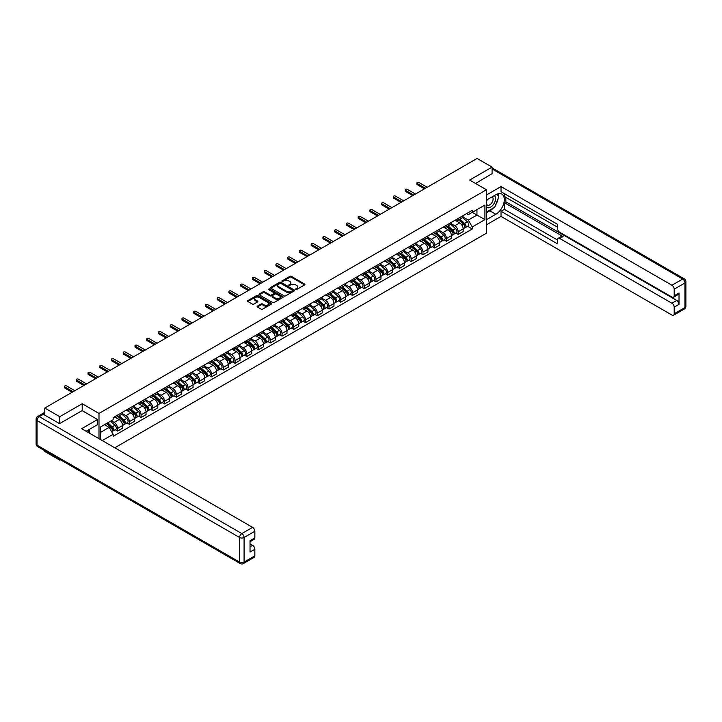 <?xml version="1.0" encoding="UTF-8"?>
<svg xmlns="http://www.w3.org/2000/svg" width="722" height="722" viewBox="0 0 722 722"><rect width="100%" height="100%" fill="white"/><g stroke="black" fill="none" stroke-linecap="round" stroke-linejoin="round"><path stroke-width="1.08" d="M295.749 289.432L296.778 289.432L304.63 284.892A1.047 0.605 0 0 0 304.63 284.044L291.327 276.364A1.047 0.605 0 0 0 289.856 276.364L282.004 280.894L282.004 281.49L284.053 280.903A3.348 1.931 0 0 1 288.782 280.903L289.892 281.544A3.348 1.931 0 0 1 290.867 282.916A3.348 1.931 0 0 1 289.892 284.278L288.872 285.461L290.921 284.874A3.348 1.931 0 0 1 295.65 284.874L296.76 285.515A3.348 1.931 0 0 1 297.744 286.878A3.348 1.931 0 0 1 296.76 288.249L295.749 289.432L295.749 288.836M257.411 306.146A1.047 0.605 0 0 0 257.411 306.994L261.138 309.151A1.047 0.605 0 0 0 262.618 309.151L271.337 304.115A1.047 0.605 0 0 0 271.337 303.267L258.043 295.587A1.047 0.605 0 0 0 256.563 295.587L247.845 300.623A1.047 0.605 0 0 0 247.845 301.471L252.348 304.079A1.047 0.605 0 0 0 253.828 304.079L257.555 301.922A1.047 0.605 0 0 0 257.555 301.065L255.326 299.774A2.798 1.615 0 0 1 254.505 298.637A2.798 1.615 0 0 1 256.229 297.148A2.798 1.615 0 0 1 259.279 297.491L268.033 302.545A2.798 1.615 0 0 1 268.855 303.691A2.798 1.615 0 0 1 267.131 305.18A2.798 1.615 0 0 1 264.081 304.828L262.618 303.989A1.047 0.605 0 0 0 261.138 303.989L257.411 306.146L257.411 306.994M98.995 413.426L82.209 403.733L59.773 416.693L44.791 408.038L477.098 158.452L492.079 167.098L469.643 180.058L486.429 189.751L98.995 413.426L98.995 438.687M284.125 295.885A1.047 0.605 0 0 0 285.605 295.885L294.323 290.849A1.047 0.605 0 0 0 294.323 289.991L281.02 282.311A1.047 0.605 0 0 0 279.54 282.311L270.822 287.347A1.047 0.605 0 0 0 270.822 288.204L284.125 295.885M268.566 289.585L269.306 289.693L269.306 288.818L282.834 296.634A1.047 0.605 0 0 1 282.834 297.482L274.116 302.518A1.047 0.605 0 0 1 272.636 302.518L259.333 294.838L263.061 292.699L263.061 291.832L259.333 293.98A1.047 0.605 0 0 0 259.333 294.838L259.333 293.98M263.061 292.699A1.047 0.605 0 0 1 264.541 292.699L264.541 291.832A1.047 0.605 0 0 0 263.061 291.832M264.541 291.832L269.938 294.946A1.047 0.605 0 0 0 271.418 294.946L273.891 293.511A1.047 0.605 0 0 0 273.891 292.663L268.277 289.423L269.306 288.818M59.773 459.363L59.773 460.158L44.791 451.503L44.791 450.718M114.771 447.793L486.429 233.215L486.429 189.751M59.773 460.158L60.458 459.761M59.773 416.693L59.773 423.516M44.791 408.038L44.791 415.123M41.686 414.184A2.13 1.227 -120 0 0 41.389 414.284A2.13 1.227 -120 0 0 41.163 414.482M492.079 173.921L492.079 167.098M458.199 218.432A4.901 2.825 60 0 1 457.179 220.634L462.152 217.764A4.901 2.825 -120 0 0 463.163 215.571M451.142 223.712L454.734 225.778A4.901 2.825 60 0 1 458.199 231.78L463.163 228.91A4.901 2.825 -120 0 0 459.706 222.908L456.142 220.86M463.163 228.91L463.163 231.563L458.199 234.433L455.817 233.053M457.179 220.634A4.901 2.825 60 0 1 454.77 220.418M458.199 231.78L458.199 234.433M446.449 225.219A4.901 2.825 60 0 1 445.438 227.412L450.411 224.542A4.901 2.825 -120 0 0 451.421 222.349M444.066 239.839L446.449 241.211L451.421 238.341L451.421 235.688A4.901 2.825 -120 0 0 447.956 229.695L444.4 227.638M445.438 227.412A4.901 2.825 60 0 1 443.028 227.195M439.4 230.489L442.992 232.565A4.901 2.825 60 0 1 446.449 238.558L446.449 241.211M434.707 231.997A4.901 2.825 60 0 1 433.696 234.199L438.66 231.329A4.901 2.825 -120 0 0 439.68 229.127M432.325 246.617L434.707 247.989L439.68 245.128L439.68 242.475A4.901 2.825 -120 0 0 436.214 236.473L432.658 234.424M433.696 234.199A4.901 2.825 60 0 1 431.278 233.973M427.659 237.267L431.242 239.343A4.901 2.825 60 0 1 434.707 245.345L434.707 247.989M422.966 238.774A4.901 2.825 60 0 1 421.946 240.977L426.919 238.107A4.901 2.825 -120 0 0 427.929 235.913M420.583 253.395L422.966 254.776L427.929 251.906L427.929 249.252A4.901 2.825 -120 0 0 424.464 243.26L420.908 241.202M421.946 240.977A4.901 2.825 60 0 1 419.536 240.76M415.908 244.054L419.5 246.121A4.901 2.825 60 0 1 422.966 252.122L422.966 254.776M411.215 245.561A4.901 2.825 60 0 1 410.204 247.754L415.168 244.884A4.901 2.825 -120 0 0 416.188 242.691M408.832 260.182L411.215 261.554L416.188 258.684L416.188 256.039A4.901 2.825 -120 0 0 412.722 250.038L409.166 247.98M410.204 247.754A4.901 2.825 60 0 1 407.795 247.538M404.167 250.832L407.75 252.908A4.901 2.825 60 0 1 411.215 258.9L411.215 261.554M399.474 252.339A4.901 2.825 60 0 1 398.454 254.541L403.427 251.671A4.901 2.825 -120 0 0 404.437 249.469M397.091 266.959L399.474 268.34L404.437 265.47L404.437 262.817A4.901 2.825 -120 0 0 400.981 256.815L397.425 254.767M398.454 254.541A4.901 2.825 60 0 1 396.044 254.315M392.416 257.61L396.008 259.685A4.901 2.825 60 0 1 399.474 265.687L399.474 268.34M387.723 259.117A4.901 2.825 60 0 1 386.712 261.319L391.685 258.449A4.901 2.825 -120 0 0 392.696 256.256M385.34 273.737L387.723 275.118L392.696 272.248L392.696 269.595A4.901 2.825 -120 0 0 389.23 263.602L385.674 261.545M386.712 261.319A4.901 2.825 60 0 1 384.303 261.102M380.675 264.396L384.266 266.463A4.901 2.825 60 0 1 387.723 272.465L387.723 275.118M375.981 265.904A4.901 2.825 60 0 1 374.971 268.097L379.934 265.236A4.901 2.825 -120 0 0 380.954 263.034M373.599 280.524L375.981 281.896L380.954 279.026L380.954 276.382A4.901 2.825 -120 0 0 377.489 270.38L373.933 268.322M374.971 268.097A4.901 2.825 60 0 1 372.561 267.88M368.933 271.174L372.516 273.25A4.901 2.825 60 0 1 375.981 279.243L375.981 281.896M364.24 272.681A4.901 2.825 60 0 1 363.22 274.883L368.193 272.013A4.901 2.825 -120 0 0 369.204 269.811M361.857 287.302L364.24 288.683L369.204 285.813L369.204 283.159A4.901 2.825 -120 0 0 365.747 277.158L362.182 275.109M363.22 274.883A4.901 2.825 60 0 1 360.81 274.658M357.182 277.961L360.774 280.028A4.901 2.825 60 0 1 364.24 286.029L364.24 288.683M352.489 279.459A4.901 2.825 60 0 1 351.479 281.661L356.451 278.791A4.901 2.825 -120 0 0 357.462 276.598M350.107 294.08L352.489 295.46L357.462 292.59L357.462 289.937A4.901 2.825 -120 0 0 353.997 283.945L350.441 281.887M351.479 281.661A4.901 2.825 60 0 1 349.069 281.445M345.441 284.739L349.033 286.805A4.901 2.825 60 0 1 352.489 292.807L352.489 295.46M340.748 286.246A4.901 2.825 60 0 1 339.737 288.439L344.701 285.578A4.901 2.825 -120 0 0 345.721 283.376M338.365 300.866L340.748 302.238L345.721 299.368L345.721 296.724A4.901 2.825 -120 0 0 342.255 290.722L338.699 288.665M339.737 288.439A4.901 2.825 60 0 1 337.318 288.222M333.699 291.517L337.282 293.592A4.901 2.825 60 0 1 340.748 299.585L340.748 302.238M329.006 293.024A4.901 2.825 60 0 1 327.987 295.226L332.959 292.356A4.901 2.825 -120 0 0 333.97 290.154M326.624 307.644L329.006 309.025L333.97 306.155L333.97 303.502A4.901 2.825 -120 0 0 330.505 297.5L326.949 295.451M327.987 295.226A4.901 2.825 60 0 1 325.577 295M321.949 298.303L325.541 300.37A4.901 2.825 60 0 1 329.006 306.372L329.006 309.025M317.256 299.81A4.901 2.825 60 0 1 316.245 302.004L321.209 299.134A4.901 2.825 -120 0 0 322.229 296.941M314.873 314.431L317.256 315.803L322.229 312.933L322.229 310.279A4.901 2.825 -120 0 0 318.763 304.287L315.207 302.229M316.245 302.004A4.901 2.825 60 0 1 313.835 301.787M310.207 305.081L313.79 307.148A4.901 2.825 60 0 1 317.256 313.149L317.256 315.803M305.514 306.588A4.901 2.825 60 0 1 304.494 308.781L309.467 305.92A4.901 2.825 -120 0 0 310.478 303.718M303.132 321.209L305.514 322.581L310.478 319.711L310.478 317.066A4.901 2.825 -120 0 0 307.021 311.065L303.466 309.007M304.494 308.781A4.901 2.825 60 0 1 302.085 308.565M298.457 311.859L302.049 313.935A4.901 2.825 60 0 1 305.514 319.927L305.514 322.581M293.764 313.366A4.901 2.825 60 0 1 292.753 315.568L297.726 312.698A4.901 2.825 -120 0 0 298.737 310.496M291.381 327.987L293.764 329.367L298.737 326.497L298.737 323.844A4.901 2.825 -120 0 0 295.271 317.842L291.715 315.794M292.753 315.568A4.901 2.825 60 0 1 290.343 315.343M286.715 318.646L290.307 320.712A4.901 2.825 60 0 1 293.764 326.714L293.764 329.367M282.022 320.153A4.901 2.825 60 0 1 281.011 322.346L285.975 319.476A4.901 2.825 -120 0 0 286.995 317.283M279.64 334.773L282.022 336.145L286.995 333.275L286.995 330.622A4.901 2.825 -120 0 0 283.529 324.629L279.974 322.572M281.011 322.346A4.901 2.825 60 0 1 278.602 322.129M274.974 325.423L278.557 327.499A4.901 2.825 60 0 1 282.022 333.492L282.022 336.145M270.281 326.931A4.901 2.825 60 0 1 269.261 329.124L274.234 326.263A4.901 2.825 -120 0 0 275.244 324.061M267.898 341.551L270.281 342.923L275.244 340.053L275.244 337.409A4.901 2.825 -120 0 0 271.788 331.407L268.223 329.349M269.261 329.124A4.901 2.825 60 0 1 266.851 328.907M263.223 332.201L266.815 334.277A4.901 2.825 60 0 1 270.281 340.279L270.281 342.923M258.53 333.708A4.901 2.825 60 0 1 257.519 335.91L262.483 333.041A4.901 2.825 -120 0 0 263.503 330.838M256.148 348.329L258.53 349.71L263.503 346.84L263.503 344.186A4.901 2.825 -120 0 0 260.037 338.185L256.481 336.136M257.519 335.91A4.901 2.825 60 0 1 255.11 335.685M251.482 338.988L255.074 341.055A4.901 2.825 60 0 1 258.53 347.056L258.53 349.71M246.789 340.495A4.901 2.825 60 0 1 245.778 342.688L250.742 339.818A4.901 2.825 -120 0 0 251.752 337.625M244.406 355.116L246.789 356.488L251.761 353.618L251.761 350.964A4.901 2.825 -120 0 0 248.296 344.972L244.74 342.914M245.778 342.688A4.901 2.825 60 0 1 243.359 342.472M239.74 345.766L243.323 347.842A4.901 2.825 60 0 1 246.789 353.834L246.789 356.488M235.047 347.273A4.901 2.825 60 0 1 234.027 349.475L239 346.605A4.901 2.825 -120 0 0 240.011 344.403M232.665 361.893L235.047 363.265L240.011 360.395L240.011 357.751A4.901 2.825 -120 0 0 236.545 351.749L232.989 349.692M234.027 349.475A4.901 2.825 60 0 1 231.618 349.249M227.99 352.544L231.582 354.619A4.901 2.825 60 0 1 235.047 360.621L235.047 363.265M223.297 354.051A4.901 2.825 60 0 1 222.286 356.253L227.25 353.383A4.901 2.825 -120 0 0 228.269 351.181M220.914 368.671L223.297 370.052L228.269 367.182L228.269 364.529A4.901 2.825 -120 0 0 224.804 358.527L221.248 356.478M222.286 356.253A4.901 2.825 60 0 1 219.876 356.027M216.248 359.33L219.831 361.397A4.901 2.825 60 0 1 223.297 367.399L223.297 370.052M211.555 360.838A4.901 2.825 60 0 1 210.535 363.031L215.508 360.161A4.901 2.825 -120 0 0 216.519 357.968M209.172 375.458L211.555 376.83L216.519 373.96L216.519 371.307A4.901 2.825 -120 0 0 213.062 365.314L209.506 363.256M210.535 363.031A4.901 2.825 60 0 1 208.126 362.814M204.497 366.108L208.089 368.184A4.901 2.825 60 0 1 211.555 374.177L211.555 376.83M199.804 367.615A4.901 2.825 60 0 1 198.794 369.817L203.766 366.947A4.901 2.825 -120 0 0 204.777 364.745M197.422 382.236L199.804 383.608L204.777 380.738L204.777 378.093A4.901 2.825 -120 0 0 201.312 372.092L197.756 370.043M198.794 369.817A4.901 2.825 60 0 1 196.384 369.592M192.756 372.886L196.348 374.962A4.901 2.825 60 0 1 199.804 380.963L199.804 383.608M188.063 374.393A4.901 2.825 60 0 1 187.052 376.595L192.016 373.725A4.901 2.825 -120 0 0 193.036 371.523M185.68 389.014L188.063 390.394L193.036 387.524L193.036 384.871A4.901 2.825 -120 0 0 189.57 378.87L186.014 376.821M187.052 376.595A4.901 2.825 60 0 1 184.633 376.37M181.014 379.673L184.597 381.739A4.901 2.825 60 0 1 188.063 387.741L188.063 390.394M176.321 381.18A4.901 2.825 60 0 1 175.302 383.373L180.274 380.503A4.901 2.825 -120 0 0 181.285 378.31M173.939 395.8L176.321 397.172L181.285 394.302L181.285 391.649A4.901 2.825 -120 0 0 177.829 385.656L174.264 383.599M175.302 383.373A4.901 2.825 60 0 1 172.892 383.156M169.264 386.45L172.856 388.526A4.901 2.825 60 0 1 176.321 394.519L176.321 397.172M164.571 387.958A4.901 2.825 60 0 1 163.56 390.16L168.524 387.29A4.901 2.825 -120 0 0 169.544 385.088M162.188 402.578L164.571 403.95L169.544 401.089L169.544 398.436A4.901 2.825 -120 0 0 166.078 392.434L162.522 390.385M163.56 390.16A4.901 2.825 60 0 1 161.15 389.934M157.522 393.228L161.114 395.304A4.901 2.825 60 0 1 164.571 401.306L164.571 403.95M152.829 394.735A4.901 2.825 60 0 1 151.819 396.938L156.782 394.068A4.901 2.825 -120 0 0 157.793 391.865M150.447 409.356L152.829 410.737L157.793 407.867L157.793 405.213A4.901 2.825 -120 0 0 154.337 399.212L150.781 397.163M151.819 396.938A4.901 2.825 60 0 1 149.4 396.712M145.781 400.015L149.364 402.082A4.901 2.825 60 0 1 152.829 408.083L152.829 410.737M141.088 401.522A4.901 2.825 60 0 1 140.068 403.715L145.041 400.845A4.901 2.825 -120 0 0 146.052 398.652M138.705 416.143L141.088 417.515L146.052 414.645L146.052 411.991A4.901 2.825 -120 0 0 142.586 405.999L139.03 403.941M140.068 403.715A4.901 2.825 60 0 1 137.658 403.499M134.03 406.793L137.622 408.869A4.901 2.825 60 0 1 141.088 414.861L141.088 417.515M129.337 408.3A4.901 2.825 60 0 1 128.326 410.502L133.29 407.632A4.901 2.825 -120 0 0 134.31 405.43M126.955 422.921L129.337 424.292L134.31 421.431L134.31 418.778A4.901 2.825 -120 0 0 130.844 412.776L127.289 410.728M128.326 410.502A4.901 2.825 60 0 1 125.917 410.276M122.289 413.571L125.872 415.646A4.901 2.825 60 0 1 129.337 421.648L129.337 424.292M117.596 415.078A4.901 2.825 60 0 1 116.576 417.28L121.549 414.41A4.901 2.825 -120 0 0 122.559 412.208M115.213 429.698L117.596 431.079L122.559 428.209L122.559 425.556A4.901 2.825 -120 0 0 119.103 419.554L115.547 417.506M116.576 417.28A4.901 2.825 60 0 1 114.166 417.054M111.269 420.773L114.13 422.424A4.901 2.825 60 0 1 117.596 428.426L117.596 431.079M466.52 213.631L468.289 214.651L484.922 205.048L476.944 209.651L476.944 215.048L468.289 220.048L462.892 216.925M100.502 439.554L100.502 426.991L113.155 419.69L113.155 417.65L472.278 210.31L472.278 212.349L484.922 219.65L472.278 226.952L468.289 220.048M484.922 205.048L484.922 219.65M100.502 432.379L109.157 427.379L113.155 434.292L113.155 436.341L472.278 229L472.278 226.952M113.155 434.292L102.271 440.573M82.209 403.733L82.209 410.647M109.157 427.379L104.491 424.689M467.558 226.275L472.278 229M296.038 289.531L296.76 289.116A3.348 1.931 0 0 0 297.744 287.753L297.744 286.878M290.867 282.916L290.867 283.782A3.348 1.931 0 0 1 289.892 285.145L289.17 285.569M304.621 284.901L291.327 277.23A1.047 0.605 0 0 0 289.856 277.23L282.293 281.598M294.314 290.858L281.02 283.186A1.047 0.605 0 0 0 279.54 283.186L270.84 288.213L270.822 287.347M292.473 290.722L292.473 290.127L280.804 283.385L278.692 283.999A3.348 1.931 0 0 0 277.717 285.361A3.348 1.931 0 0 0 278.692 286.733L286.679 291.336A3.348 1.931 0 0 0 291.408 291.336L292.473 290.722L292.473 291.589L292.69 290.425M277.717 285.361L277.717 286.237A3.348 1.931 0 0 0 278.692 287.6L278.692 286.733M292.473 291.589L291.408 292.211A3.348 1.931 0 0 1 286.679 292.211L278.692 287.6M264.541 292.699L269.938 295.812A1.047 0.605 0 0 0 271.418 295.812L273.891 294.386A1.047 0.605 0 0 0 274.198 293.953L274.198 293.087M269.306 289.693L282.816 297.491M275.533 298.177A2.798 1.615 0 0 0 278.584 298.529A2.798 1.615 0 0 0 280.307 297.031A2.798 1.615 0 0 0 279.486 295.894L276.4 294.116A1.047 0.605 0 0 0 274.929 294.116L272.447 295.542A1.047 0.605 0 0 0 272.447 296.399L275.533 298.177L275.533 299.043A2.798 1.615 0 0 0 278.584 299.395A2.798 1.615 0 0 0 280.307 297.906L280.307 297.031M272.14 295.966L272.14 296.841A1.047 0.605 0 0 0 272.447 297.265L272.447 296.399M275.533 299.043L272.447 297.265M268.855 303.691L268.855 304.558A2.798 1.615 0 0 1 267.131 306.056A2.798 1.615 0 0 1 264.081 305.704L262.618 304.855A1.047 0.605 0 0 0 261.138 304.855L257.42 307.003M254.505 298.637L254.505 299.504A2.798 1.615 0 0 0 255.326 300.65L255.326 299.774M257.546 301.931L255.326 300.65M271.328 304.124L258.043 296.453A1.047 0.605 0 0 0 256.563 296.453L247.854 301.48M458.533 219.849L463.325 224.127A2.662 1.534 60 0 1 464.156 228.242L463.163 228.811M458.66 219.966L460.916 221.266M459.021 219.569L464.345 224.325A1.282 0.74 60 0 1 464.742 226.302A1.282 0.74 60 0 1 464.625 226.347M459.815 219.118L464.598 223.387A2.662 1.534 60 0 1 465.437 227.502A2.662 1.534 60 0 1 464.634 227.583M462.486 217.512L467.314 221.816A2.662 1.534 60 0 1 468.145 225.932L465.437 227.502M424.464 188.83L417.244 184.661A1.227 0.704 180 0 1 416.883 184.164L416.883 183.027A1.227 0.704 -0 0 0 417.244 183.532L425.448 188.271M427.18 187.269L418.968 182.531A1.227 0.704 -0 0 0 417.641 182.377A1.227 0.704 -0 0 0 416.883 183.027M446.792 226.636L451.575 230.905A2.662 1.534 60 0 1 452.414 235.02L451.421 235.598M446.918 226.744L449.174 228.044M447.27 226.356L452.604 231.103A1.282 0.74 60 0 1 453.001 233.08A1.282 0.74 60 0 1 452.884 233.125M448.073 225.896L452.856 230.165A2.662 1.534 60 0 1 453.696 234.28A2.662 1.534 60 0 1 452.893 234.37M450.736 224.289L455.564 228.603A2.662 1.534 60 0 1 456.403 232.719L453.696 234.28M435.05 233.414L439.833 237.682A2.662 1.534 60 0 1 440.664 241.798L439.671 242.375M435.176 233.531L437.424 234.83M435.528 233.134L440.853 237.89A1.282 0.74 60 0 1 441.259 239.866A1.282 0.74 60 0 1 441.142 239.912M436.323 232.674L441.115 236.942A2.662 1.534 60 0 1 441.945 241.058A2.662 1.534 60 0 1 441.142 241.148M438.994 231.076L443.822 235.381A2.662 1.534 60 0 1 444.662 239.496L441.945 241.058M486.429 200.138L495.843 194.705A11.976 6.913 120 0 1 501.826 194.11A11.976 6.913 120 0 1 503.667 203.703A11.976 6.913 120 0 1 495.843 214.263L486.429 219.696M486.429 224.822L501.032 216.392L501.032 211.266L557.501 243.865L557.501 239.776A3.195 1.841 -120 0 1 558.16 238.314A3.195 1.841 -120 0 1 559.758 238.477L671.938 303.24L676.758 300.46A3.195 1.841 60 0 1 679.014 304.368L679.014 292.979A3.195 1.841 60 0 1 678.355 294.441L673.536 297.229A3.195 1.841 -120 0 0 674.195 295.767L674.195 289.161A3.195 1.841 -120 0 0 671.938 285.244L682.705 279.026L492.079 168.966M505.851 197.35L505.851 201.79L504.344 202.656L504.344 209.353L501.032 211.266M504.344 193.613L504.344 196.483L557.501 227.168M673.536 297.229A3.195 1.841 -120 0 1 671.938 297.067L559.758 232.303A3.195 1.841 -120 0 1 557.501 228.387L557.501 224.307L501.032 191.7L501.032 186.574L671.938 285.244M486.429 195.003L501.032 186.574M501.032 216.392L671.938 315.063A3.195 1.841 -120 0 0 673.536 315.225A3.195 1.841 -120 0 0 674.195 313.763L674.195 307.148A3.195 1.841 -120 0 0 671.938 303.24M492.079 173.668L475.554 183.469M504.344 202.656L563.07 236.563L559.758 238.477M505.851 201.79L676.758 300.46M504.344 209.353L557.501 240.038M558.16 238.314L561.472 236.401A3.195 1.841 60 0 1 563.07 236.563M486.429 212.828L489.895 210.833A11.976 6.913 120 0 0 493.216 208.135M495.59 204.994A11.976 6.913 120 0 0 498.171 198.351M498.361 196.203A11.976 6.913 120 0 0 498.063 193.758M43.356 414.302L39.295 416.648A3.195 1.841 -120 0 0 37.697 416.486L41.759 414.139A3.195 1.841 60 0 1 43.356 414.302L59.547 423.643L82.137 410.601L97.569 419.518L97.569 424.644L86.875 430.817A11.976 6.913 120 0 0 86.153 431.269M97.569 419.518L81.685 428.688L252.583 527.358A3.195 1.841 60 0 1 254.848 531.266L254.848 537.872A3.195 1.841 60 0 1 254.18 539.334L250.029 541.735M89.357 432.261L89.357 429.382M250.029 546.834L252.583 545.354A3.195 1.841 60 0 1 254.848 549.261L254.848 555.868A3.195 1.841 60 0 1 254.18 557.33L243.413 563.548A3.195 1.841 -120 0 0 244.081 562.086L254.848 555.868M254.848 537.872L250.029 540.661L250.029 552.05L254.848 549.261M252.583 545.354L250.029 543.874M486.429 206.79A6.922 3.998 120 0 0 491.935 206.194A6.922 3.998 120 0 0 495.536 198.658A6.922 3.998 120 0 0 494.281 195.599M487.007 199.804A6.922 3.998 120 0 0 486.429 201.05M486.429 203.36A4.738 2.735 120 0 0 487.386 205.075A4.738 2.735 120 0 0 491.041 203.803A4.738 2.735 120 0 0 493.108 199.037A4.738 2.735 120 0 0 492.124 196.862A4.738 2.735 120 0 0 492.106 196.853M487.404 199.579A4.738 2.735 120 0 0 486.429 202.413M496.926 194.155L498.776 196.79L494.714 207.268L486.583 211.961M87.922 430.213L89.663 433.29M412.722 195.617L405.493 191.438A1.227 0.704 180 0 1 405.132 190.942L405.132 189.814A1.227 0.704 -0 0 0 405.493 190.31L413.697 195.048M415.43 194.047L407.226 189.308A1.227 0.704 -0 0 0 405.89 189.155A1.227 0.704 -0 0 0 405.132 189.814M400.981 202.395L393.752 198.225A1.227 0.704 180 0 1 393.391 197.72L393.391 196.592A1.227 0.704 -0 0 0 393.752 197.097L401.955 201.835M403.688 200.833L395.485 196.095A1.227 0.704 -0 0 0 394.149 195.942A1.227 0.704 -0 0 0 393.391 196.592M423.3 240.191L428.092 244.469A2.662 1.534 60 0 1 428.922 248.585L427.929 249.153M423.426 240.309L425.682 241.608M423.787 239.921L429.112 244.668A1.282 0.74 60 0 1 429.509 246.644A1.282 0.74 60 0 1 429.391 246.689M424.581 239.46L429.364 243.729A2.662 1.534 60 0 1 430.204 247.845A2.662 1.534 60 0 1 429.4 247.926M427.253 237.854L432.081 242.159A2.662 1.534 60 0 1 432.911 246.274L430.204 247.845M411.558 246.978L416.341 251.247A2.662 1.534 60 0 1 417.181 255.362L416.188 255.94M411.684 247.086L413.941 248.386M412.036 246.698L417.361 251.446A1.282 0.74 60 0 1 417.767 253.422A1.282 0.74 60 0 1 417.65 253.467M412.84 246.238L417.623 250.507A2.662 1.534 60 0 1 418.462 254.622A2.662 1.534 60 0 1 417.65 254.713M415.502 244.632L420.33 248.946A2.662 1.534 60 0 1 421.17 253.061L418.462 254.622M399.808 253.756L404.6 258.025A2.662 1.534 60 0 1 405.43 262.14L404.437 262.718M399.943 253.873L402.19 255.173M400.295 253.476L405.62 258.232A1.282 0.74 60 0 1 406.017 260.209A1.282 0.74 60 0 1 405.908 260.254M401.089 253.016L405.881 257.285A2.662 1.534 60 0 1 406.712 261.4A2.662 1.534 60 0 1 405.908 261.49M403.76 251.418L408.589 255.723A2.662 1.534 60 0 1 409.419 259.839L406.712 261.4M389.23 209.172L382.001 205.003A1.227 0.704 180 0 1 381.649 204.506L381.649 203.378A1.227 0.704 -0 0 0 382.001 203.875L390.214 208.613M391.947 207.611L383.734 202.873A1.227 0.704 -0 0 0 382.398 202.72A1.227 0.704 -0 0 0 381.649 203.378M377.489 215.959L370.26 211.781A1.227 0.704 180 0 1 369.899 211.284L369.899 210.156A1.227 0.704 -0 0 0 370.26 210.653L378.463 215.391M380.196 214.389L371.992 209.651A1.227 0.704 -0 0 0 370.657 209.506A1.227 0.704 -0 0 0 369.899 210.156M365.747 222.737L358.518 218.567A1.227 0.704 180 0 1 358.157 218.062L358.157 216.934A1.227 0.704 -0 0 0 358.518 217.439L366.722 222.177M368.455 221.176L360.251 216.438A1.227 0.704 -0 0 0 358.915 216.284A1.227 0.704 -0 0 0 358.157 216.934M353.997 229.524L346.768 225.345A1.227 0.704 180 0 1 346.416 224.849L346.416 223.721A1.227 0.704 -0 0 0 346.768 224.217L354.98 228.955M356.704 227.953L348.5 223.215A1.227 0.704 -0 0 0 347.165 223.062A1.227 0.704 -0 0 0 346.416 223.721M342.255 236.302L335.026 232.132A1.227 0.704 180 0 1 334.665 231.627L334.665 230.499A1.227 0.704 -0 0 0 335.026 230.995L343.23 235.733M344.963 234.731L336.759 230.002A1.227 0.704 -0 0 0 335.423 229.849A1.227 0.704 -0 0 0 334.665 230.499M330.505 243.079L323.285 238.91A1.227 0.704 180 0 1 322.924 238.404L322.924 237.276A1.227 0.704 -0 0 0 323.285 237.782L331.488 242.52M333.221 241.518L325.008 236.78A1.227 0.704 -0 0 0 323.682 236.626A1.227 0.704 -0 0 0 322.924 237.276M318.763 249.866L311.534 245.688A1.227 0.704 180 0 1 311.173 245.191L311.173 244.063A1.227 0.704 -0 0 0 311.534 244.559L319.738 249.298M321.47 248.296L313.267 243.558A1.227 0.704 -0 0 0 311.931 243.404A1.227 0.704 -0 0 0 311.173 244.063M307.021 256.644L299.792 252.474A1.227 0.704 180 0 1 299.431 251.969L299.431 250.841A1.227 0.704 -0 0 0 299.792 251.337L307.996 256.075M309.729 255.083L301.525 250.344A1.227 0.704 -0 0 0 300.19 250.191A1.227 0.704 -0 0 0 299.431 250.841M295.271 263.422L288.042 259.252A1.227 0.704 180 0 1 287.69 258.756L287.69 257.619A1.227 0.704 -0 0 0 288.042 258.124L296.255 262.862M297.987 261.86L289.775 257.122A1.227 0.704 -0 0 0 288.439 256.969A1.227 0.704 -0 0 0 287.69 257.619M283.529 270.208L276.3 266.03A1.227 0.704 180 0 1 275.939 265.534L275.939 264.405A1.227 0.704 -0 0 0 276.3 264.902L284.504 269.64M286.237 268.638L278.033 263.9A1.227 0.704 -0 0 0 276.697 263.747A1.227 0.704 -0 0 0 275.939 264.405M271.788 276.986L264.559 272.817A1.227 0.704 180 0 1 264.198 272.311L264.198 271.183A1.227 0.704 -0 0 0 264.559 271.68L272.763 276.418M274.495 275.425L266.292 270.687A1.227 0.704 -0 0 0 264.956 270.533A1.227 0.704 -0 0 0 264.198 271.183M260.037 283.764L252.808 279.594A1.227 0.704 180 0 1 252.456 279.098L252.456 277.961A1.227 0.704 -0 0 0 252.808 278.466L261.021 283.204M262.745 282.203L254.541 277.465A1.227 0.704 -0 0 0 253.205 277.311A1.227 0.704 -0 0 0 252.456 277.961M248.296 290.551L241.067 286.372A1.227 0.704 180 0 1 240.706 285.876L240.706 284.748A1.227 0.704 -0 0 0 241.067 285.244L249.27 289.982M251.003 288.981L242.8 284.242A1.227 0.704 -0 0 0 241.464 284.089A1.227 0.704 -0 0 0 240.706 284.748M236.545 297.329L229.325 293.159A1.227 0.704 180 0 1 228.964 292.654L228.964 291.526A1.227 0.704 -0 0 0 229.325 292.022L237.529 296.76M239.262 295.767L231.049 291.029A1.227 0.704 -0 0 0 229.722 290.876A1.227 0.704 -0 0 0 228.964 291.526M224.804 304.106L217.575 299.937A1.227 0.704 180 0 1 217.214 299.44L217.214 298.303A1.227 0.704 -0 0 0 217.575 298.809L225.778 303.547M227.511 302.545L219.308 297.807A1.227 0.704 -0 0 0 217.972 297.654A1.227 0.704 -0 0 0 217.214 298.303M213.062 310.893L205.833 306.715A1.227 0.704 180 0 1 205.472 306.218L205.472 305.09A1.227 0.704 -0 0 0 205.833 305.587L214.037 310.325M215.77 309.323L207.566 304.585A1.227 0.704 -0 0 0 206.23 304.431A1.227 0.704 -0 0 0 205.472 305.09M201.312 317.671L194.083 313.501A1.227 0.704 180 0 1 193.731 312.996L193.731 311.868A1.227 0.704 -0 0 0 194.083 312.364L202.295 317.102M204.028 316.11L195.815 311.372A1.227 0.704 -0 0 0 194.48 311.218A1.227 0.704 -0 0 0 193.731 311.868M189.57 324.449L182.341 320.279A1.227 0.704 180 0 1 181.98 319.783L181.98 318.646A1.227 0.704 -0 0 0 182.341 319.151L190.545 323.889M192.278 322.887L184.074 318.149A1.227 0.704 -0 0 0 182.738 317.996A1.227 0.704 -0 0 0 181.98 318.646M177.82 331.236L170.6 327.057A1.227 0.704 180 0 1 170.239 326.561L170.239 325.432A1.227 0.704 -0 0 0 170.6 325.929L178.803 330.667M180.536 329.665L172.332 324.927A1.227 0.704 -0 0 0 170.997 324.774A1.227 0.704 -0 0 0 170.239 325.432M388.066 260.534L392.849 264.812A2.662 1.534 60 0 1 393.689 268.927L392.696 269.496M388.192 260.651L390.449 261.951M388.553 260.263L393.878 265.01A1.282 0.74 60 0 1 394.275 266.987A1.282 0.74 60 0 1 394.158 267.032M389.348 259.803L394.131 264.072A2.662 1.534 60 0 1 394.97 268.187A2.662 1.534 60 0 1 394.167 268.268M392.019 258.196L396.847 262.501A2.662 1.534 60 0 1 397.678 266.617L394.97 268.187M376.324 267.32L381.108 271.589A2.662 1.534 60 0 1 381.947 275.705L380.954 276.282M376.451 267.429L378.698 268.728M376.803 267.041L382.128 271.788A1.282 0.74 60 0 1 382.534 273.764A1.282 0.74 60 0 1 382.416 273.809M377.606 266.58L382.389 270.849A2.662 1.534 60 0 1 383.22 274.965A2.662 1.534 60 0 1 382.416 275.055M380.268 264.974L385.097 269.288A2.662 1.534 60 0 1 385.936 273.403L383.22 274.965M364.574 274.098L369.366 278.367A2.662 1.534 60 0 1 370.196 282.483L369.204 283.06M364.7 274.216L366.957 275.515M365.061 273.818L370.386 278.575A1.282 0.74 60 0 1 370.783 280.551A1.282 0.74 60 0 1 370.666 280.596M365.855 273.358L370.639 277.627A2.662 1.534 60 0 1 371.478 281.751A2.662 1.534 60 0 1 370.675 281.833M368.527 271.761L373.355 276.066A2.662 1.534 60 0 1 374.186 280.181L371.478 281.751M352.832 280.876L357.616 285.154A2.662 1.534 60 0 1 358.455 289.269L357.462 289.838M352.959 280.993L355.215 282.293M353.311 280.605L358.644 285.352A1.282 0.74 60 0 1 359.042 287.329A1.282 0.74 60 0 1 358.924 287.374M354.114 280.145L358.897 284.414A2.662 1.534 60 0 1 359.737 288.529A2.662 1.534 60 0 1 358.933 288.61M356.776 278.539L361.605 282.843A2.662 1.534 60 0 1 362.444 286.959L359.737 288.529M341.091 287.663L345.874 291.932A2.662 1.534 60 0 1 346.704 296.047L345.712 296.625M341.217 287.771L343.464 289.071M341.569 287.383L346.894 292.13A1.282 0.74 60 0 1 347.3 294.107A1.282 0.74 60 0 1 347.183 294.161M342.363 286.923L347.156 291.192A2.662 1.534 60 0 1 347.986 295.307A2.662 1.534 60 0 1 347.183 295.397M345.035 285.316L349.863 289.63A2.662 1.534 60 0 1 350.702 293.746L347.986 295.307M329.34 294.441L334.133 298.709A2.662 1.534 60 0 1 334.963 302.825L333.97 303.402M329.467 294.558L331.723 295.858M329.828 294.161L335.152 298.917A1.282 0.74 60 0 1 335.55 300.893A1.282 0.74 60 0 1 335.432 300.939M330.622 293.701L335.405 297.969A2.662 1.534 60 0 1 336.244 302.094A2.662 1.534 60 0 1 335.441 302.175M333.293 292.103L338.122 296.408A2.662 1.534 60 0 1 338.952 300.523L336.244 302.094M317.599 301.227L322.382 305.496A2.662 1.534 60 0 1 323.221 309.612L322.229 310.18M317.725 301.336L319.972 302.635M318.077 300.948L323.402 305.695A1.282 0.74 60 0 1 323.808 307.671A1.282 0.74 60 0 1 323.691 307.716M318.88 300.487L323.664 304.756A2.662 1.534 60 0 1 324.503 308.872A2.662 1.534 60 0 1 323.691 308.953M321.543 298.881L326.371 303.186A2.662 1.534 60 0 1 327.21 307.31L324.503 308.872M305.848 308.005L310.64 312.274A2.662 1.534 60 0 1 311.471 316.389L310.478 316.967M305.975 308.113L308.231 309.413M306.336 307.725L311.66 312.473A1.282 0.74 60 0 1 312.057 314.449A1.282 0.74 60 0 1 311.949 314.503M307.13 307.265L311.922 311.534A2.662 1.534 60 0 1 312.752 315.649A2.662 1.534 60 0 1 311.949 315.74M309.801 305.659L314.63 309.973A2.662 1.534 60 0 1 315.46 314.088L312.752 315.649M294.107 314.783L298.89 319.052A2.662 1.534 60 0 1 299.729 323.167L298.737 323.745M294.233 314.9L296.489 316.2M294.594 314.503L299.919 319.259A1.282 0.74 60 0 1 300.316 321.236A1.282 0.74 60 0 1 300.199 321.281M295.388 314.043L300.172 318.321A2.662 1.534 60 0 1 301.011 322.436A2.662 1.534 60 0 1 300.208 322.517M298.06 312.445L302.888 316.75A2.662 1.534 60 0 1 303.718 320.866L301.011 322.436M282.365 321.57L287.148 325.839A2.662 1.534 60 0 1 287.988 329.954L286.995 330.523M282.492 321.678L284.739 322.978M282.843 321.29L288.168 326.037A1.282 0.74 60 0 1 288.574 328.014A1.282 0.74 60 0 1 288.457 328.059M283.647 320.83L288.43 325.099A2.662 1.534 60 0 1 289.26 329.214A2.662 1.534 60 0 1 288.457 329.295M286.309 319.223L291.137 323.528A2.662 1.534 60 0 1 291.977 327.653L289.26 329.214M270.615 328.348L275.407 332.616A2.662 1.534 60 0 1 276.237 336.732L275.244 337.309M270.741 328.456L272.997 329.764M271.102 328.068L276.427 332.824A1.282 0.74 60 0 1 276.824 334.791A1.282 0.74 60 0 1 276.707 334.846M271.896 327.608L276.679 331.876A2.662 1.534 60 0 1 277.519 335.992A2.662 1.534 60 0 1 276.716 336.082M274.568 326.001L279.396 330.315A2.662 1.534 60 0 1 280.226 334.43L277.519 335.992M258.873 335.125L263.656 339.394A2.662 1.534 60 0 1 264.496 343.51L263.503 344.087M258.999 335.243L261.256 336.542M259.351 334.846L264.685 339.602A1.282 0.74 60 0 1 265.082 341.578A1.282 0.74 60 0 1 264.965 341.623M260.155 334.385L264.938 338.663A2.662 1.534 60 0 1 265.777 342.779A2.662 1.534 60 0 1 264.974 342.86M262.817 332.788L267.645 337.093A2.662 1.534 60 0 1 268.485 341.208L265.777 342.779M247.132 341.912L251.915 346.181A2.662 1.534 60 0 1 252.745 350.296L251.752 350.865M247.258 342.02L249.505 343.32M247.61 341.632L252.935 346.38A1.282 0.74 60 0 1 253.341 348.356A1.282 0.74 60 0 1 253.223 348.401M248.404 341.172L253.196 345.441A2.662 1.534 60 0 1 254.027 349.556A2.662 1.534 60 0 1 253.223 349.638M251.075 339.566L255.904 343.871A2.662 1.534 60 0 1 256.743 347.995L254.027 349.556M235.381 348.69L240.164 352.959A2.662 1.534 60 0 1 241.004 357.074L240.011 357.652M235.507 348.798L237.764 350.107M235.868 348.41L241.193 353.166A1.282 0.74 60 0 1 241.59 355.134A1.282 0.74 60 0 1 241.473 355.188M236.663 347.95L241.446 352.219A2.662 1.534 60 0 1 242.285 356.334A2.662 1.534 60 0 1 241.482 356.424M239.334 346.352L244.162 350.657A2.662 1.534 60 0 1 244.993 354.773L242.285 356.334M223.639 355.468L228.423 359.737A2.662 1.534 60 0 1 229.262 363.861L228.269 364.43M223.766 355.585L226.013 356.885M224.118 355.188L229.443 359.944A1.282 0.74 60 0 1 229.849 361.921A1.282 0.74 60 0 1 229.731 361.966M224.921 354.728L229.704 359.005A2.662 1.534 60 0 1 230.544 363.121A2.662 1.534 60 0 1 229.731 363.202M227.583 353.13L232.412 357.435A2.662 1.534 60 0 1 233.251 361.551L230.544 363.121M211.889 362.254L216.681 366.523A2.662 1.534 60 0 1 217.512 370.639L216.519 371.207M212.015 362.363L214.272 363.662M212.376 361.975L217.701 366.722A1.282 0.74 60 0 1 218.098 368.698A1.282 0.74 60 0 1 217.99 368.743M213.17 361.514L217.963 365.783A2.662 1.534 60 0 1 218.793 369.899A2.662 1.534 60 0 1 217.99 369.98M215.842 359.908L220.67 364.222A2.662 1.534 60 0 1 221.501 368.337L218.793 369.899M200.147 369.032L204.931 373.301A2.662 1.534 60 0 1 205.77 377.416L204.777 377.994M200.274 369.141L202.53 370.449M200.635 368.752L205.96 373.509A1.282 0.74 60 0 1 206.357 375.485A1.282 0.74 60 0 1 206.239 375.53M201.429 368.292L206.212 372.561A2.662 1.534 60 0 1 207.052 376.676A2.662 1.534 60 0 1 206.248 376.767M204.1 366.695L208.92 371A2.662 1.534 60 0 1 209.759 375.115L207.052 376.676M188.406 375.81L193.189 380.079A2.662 1.534 60 0 1 194.028 384.203L193.036 384.772M188.532 375.927L190.779 377.227M188.884 375.53L194.209 380.286A1.282 0.74 60 0 1 194.615 382.263A1.282 0.74 60 0 1 194.498 382.308M189.678 375.07L194.471 379.348A2.662 1.534 60 0 1 195.301 383.463A2.662 1.534 60 0 1 194.498 383.544M192.35 373.473L197.178 377.777A2.662 1.534 60 0 1 198.018 381.893L195.301 383.463M176.655 382.597L181.448 386.866A2.662 1.534 60 0 1 182.278 390.981L181.285 391.55M176.782 382.705L179.038 384.005M177.143 382.317L182.467 387.064A1.282 0.74 60 0 1 182.865 389.041A1.282 0.74 60 0 1 182.747 389.086M177.937 381.857L182.72 386.126A2.662 1.534 60 0 1 183.559 390.241A2.662 1.534 60 0 1 182.756 390.322M180.608 380.25L185.437 384.564A2.662 1.534 60 0 1 186.267 388.68L183.559 390.241M164.914 389.375L169.697 393.643A2.662 1.534 60 0 1 170.536 397.759L169.544 398.336M165.04 389.492L167.296 390.792M165.392 389.095L170.717 393.851A1.282 0.74 60 0 1 171.123 395.827A1.282 0.74 60 0 1 171.006 395.873M166.195 388.635L170.979 392.903A2.662 1.534 60 0 1 171.818 397.019A2.662 1.534 60 0 1 171.015 397.109M168.858 387.037L173.686 391.342A2.662 1.534 60 0 1 174.525 395.457L171.818 397.019M166.078 338.013L158.849 333.844A1.227 0.704 180 0 1 158.497 333.338L158.497 332.21A1.227 0.704 -0 0 0 158.849 332.707L167.062 337.445M168.786 336.452L160.582 331.714A1.227 0.704 -0 0 0 159.246 331.56A1.227 0.704 -0 0 0 158.497 332.21M154.337 344.791L147.107 340.622A1.227 0.704 180 0 1 146.746 340.125L146.746 338.988A1.227 0.704 -0 0 0 147.107 339.493L155.311 344.232M157.044 343.23L148.84 338.492A1.227 0.704 -0 0 0 147.505 338.338A1.227 0.704 -0 0 0 146.746 338.988M142.586 351.578L135.366 347.399A1.227 0.704 180 0 1 135.005 346.903L135.005 345.775A1.227 0.704 -0 0 0 135.366 346.271L143.57 351.009M145.303 350.008L137.09 345.269A1.227 0.704 -0 0 0 135.763 345.116A1.227 0.704 -0 0 0 135.005 345.775M130.844 358.356L123.615 354.186A1.227 0.704 180 0 1 123.254 353.681L123.254 352.553A1.227 0.704 -0 0 0 123.615 353.049L131.819 357.787M133.552 356.794L125.348 352.056A1.227 0.704 -0 0 0 124.013 351.903A1.227 0.704 -0 0 0 123.254 352.553M153.172 396.152L157.956 400.43A2.662 1.534 60 0 1 158.786 404.546L157.793 405.114M153.299 396.27L155.546 397.569M153.651 395.873L158.975 400.629A1.282 0.74 60 0 1 159.381 402.605A1.282 0.74 60 0 1 159.264 402.65M154.445 395.412L159.237 399.69A2.662 1.534 60 0 1 160.067 403.806A2.662 1.534 60 0 1 159.264 403.887M157.116 393.815L161.945 398.12A2.662 1.534 60 0 1 162.784 402.235L160.067 403.806M119.103 365.133L111.874 360.964A1.227 0.704 180 0 1 111.513 360.468L111.513 359.33A1.227 0.704 -0 0 0 111.874 359.836L120.078 364.574M121.81 363.572L113.607 358.834A1.227 0.704 -0 0 0 112.271 358.681A1.227 0.704 -0 0 0 111.513 359.33M141.422 402.939L146.205 407.208A2.662 1.534 60 0 1 147.044 411.323L146.052 411.892M141.548 403.047L143.804 404.347M141.909 402.659L147.234 407.407A1.282 0.74 60 0 1 147.631 409.383A1.282 0.74 60 0 1 147.514 409.428M142.703 402.199L147.487 406.468A2.662 1.534 60 0 1 148.326 410.583A2.662 1.534 60 0 1 147.523 410.674M145.375 400.593L150.203 404.907A2.662 1.534 60 0 1 151.033 409.022L148.326 410.583M107.352 371.92L100.123 367.742A1.227 0.704 180 0 1 99.771 367.245L99.771 366.117A1.227 0.704 -0 0 0 100.123 366.614L108.336 371.352M110.069 370.35L101.856 365.612A1.227 0.704 -0 0 0 100.52 365.458A1.227 0.704 -0 0 0 99.771 366.117M129.68 409.717L134.463 413.986A2.662 1.534 60 0 1 135.303 418.101L134.31 418.679M129.807 409.834L132.054 411.134M130.159 409.437L135.483 414.193A1.282 0.74 60 0 1 135.889 416.17A1.282 0.74 60 0 1 135.772 416.215M130.962 408.977L135.745 413.246A2.662 1.534 60 0 1 136.575 417.361A2.662 1.534 60 0 1 135.772 417.451M133.624 407.379L138.453 411.684A2.662 1.534 60 0 1 139.292 415.8L136.575 417.361M95.611 378.698L88.382 374.528A1.227 0.704 180 0 1 88.021 374.023L88.021 372.895A1.227 0.704 -0 0 0 88.382 373.4L96.586 378.129M98.318 377.137L90.115 372.399A1.227 0.704 -0 0 0 88.779 372.245A1.227 0.704 -0 0 0 88.021 372.895M117.93 416.495L122.722 420.773A2.662 1.534 60 0 1 123.552 424.888L122.559 425.457M118.056 416.612L120.312 417.912M118.417 416.215L123.742 420.971A1.282 0.74 60 0 1 124.139 422.948A1.282 0.74 60 0 1 124.031 422.993M119.211 415.755L124.004 420.033A2.662 1.534 60 0 1 124.834 424.148A2.662 1.534 60 0 1 124.031 424.229M121.883 414.157L126.711 418.462A2.662 1.534 60 0 1 127.541 422.578L124.834 424.148M83.86 385.476L76.64 381.306A1.227 0.704 180 0 1 76.279 380.81L76.279 379.673A1.227 0.704 -0 0 0 76.64 380.178L84.844 384.916M86.577 383.914L78.373 379.176A1.227 0.704 -0 0 0 77.037 379.023A1.227 0.704 -0 0 0 76.279 379.673M106.477 423.543L110.971 427.55A2.662 1.534 60 0 1 111.811 431.666L111.675 431.738M106.522 423.516L108.571 424.689M106.964 423.263L112 427.749A1.282 0.74 60 0 1 112.397 429.725A1.282 0.74 60 0 1 112.28 429.77M107.758 422.803L112.253 426.81A2.662 1.534 60 0 1 113.092 430.926A2.662 1.534 60 0 1 112.289 431.016M110.475 421.233L114.96 425.249A2.662 1.534 60 0 1 115.8 429.364L113.092 430.926M72.119 392.263L64.89 388.084A1.227 0.704 180 0 1 64.538 387.588L64.538 386.46A1.227 0.704 -0 0 0 64.89 386.956L73.102 391.694M74.826 390.692L66.623 385.954A1.227 0.704 -0 0 0 65.287 385.801A1.227 0.704 -0 0 0 64.538 386.46M129.337 421.648L134.31 418.778M141.088 414.861L146.052 411.991M152.829 408.083L157.793 405.213M164.571 401.306L169.544 398.436M176.321 394.519L181.285 391.649M188.063 387.741L193.036 384.871M199.804 380.963L204.777 378.093M211.555 374.177L216.519 371.307M223.297 367.399L228.269 364.529M235.047 360.621L240.011 357.751M246.789 353.834L251.761 350.964M258.53 347.056L263.503 344.186M270.281 340.279L275.244 337.409M282.022 333.492L286.995 330.622M293.764 326.714L298.737 323.844M305.514 319.927L310.478 317.066M317.256 313.149L322.229 310.279M329.006 306.372L333.97 303.502M340.748 299.585L345.721 296.724M352.489 292.807L357.462 289.937M364.24 286.029L369.204 283.159M375.981 279.243L380.954 276.382M387.723 272.465L392.696 269.595M399.474 265.687L404.437 262.817M411.215 258.9L416.188 256.039M422.966 252.122L427.929 249.252M434.707 245.345L439.68 242.475M446.449 238.558L451.421 235.688M117.596 428.426L122.559 425.556M114.13 422.424L119.103 419.554M125.872 415.646L130.844 412.776M137.622 408.869L142.586 405.999M149.364 402.082L154.337 399.212M161.114 395.304L166.078 392.434M172.856 388.526L177.829 385.656M184.597 381.739L189.57 378.87M196.348 374.962L201.312 372.092M208.089 368.184L213.062 365.314M219.831 361.397L224.804 358.527M231.582 354.619L236.545 351.749M243.323 347.842L248.296 344.972M255.074 341.055L260.037 338.185M266.815 334.277L271.788 331.407M278.557 327.499L283.529 324.629M290.307 320.712L295.271 317.842M302.049 313.935L307.021 311.065M313.79 307.148L318.763 304.287M325.541 300.37L330.505 297.5M337.282 293.592L342.255 290.722M349.033 286.805L353.997 283.945M360.774 280.028L365.747 277.158M372.516 273.25L377.489 270.38M384.266 266.463L389.23 263.602M396.008 259.685L400.981 256.815M407.75 252.908L412.722 250.038M419.5 246.121L424.464 243.26M431.242 239.343L436.214 236.473M442.992 232.565L447.956 229.695M454.734 225.778L459.706 222.908M44.791 413.038L42.941 414.103M296.76 289.116L296.76 288.249M288.872 285.461L288.872 284.865M289.892 285.145L289.892 284.278M282.004 281.49L282.004 280.894M289.856 277.23L289.856 276.364M291.327 277.23L291.327 276.364M304.63 284.892L304.63 284.044M279.54 283.186L279.54 282.311M281.02 283.186L281.02 282.311M294.323 290.849L294.323 289.991M286.679 292.211L286.679 291.336M291.408 292.211L291.408 291.336M269.938 295.812L269.938 294.946M271.418 295.812L271.418 294.946M273.891 294.386L273.891 293.511M282.834 297.482L282.834 296.634M261.138 304.855L261.138 303.989M262.618 304.855L262.618 303.989M264.081 305.704L264.081 304.828M257.555 301.922L257.555 301.065M247.845 301.471L247.845 300.623M256.563 296.453L256.563 295.587M258.043 296.453L258.043 295.587M271.337 304.115L271.337 303.267M463.325 224.127L461.827 224.984M465.013 225.715L464.535 225.995M467.314 221.816L464.598 223.387M417.244 183.532L417.244 184.661M451.575 230.905L450.086 231.762M453.263 232.493L452.784 232.773M455.564 228.603L452.856 230.165M439.833 237.682L438.344 238.549M441.521 239.28L441.043 239.56M443.822 235.381L441.115 236.942M674.195 295.767L679.014 292.979M679.014 304.368L674.195 307.148M674.195 313.763L684.961 307.545L684.961 282.943L674.195 289.161M489.895 210.833L495.843 214.263M684.961 307.545A3.195 1.841 60 0 1 684.303 309.007A3.195 3.195 0 0 0 685.9 306.236A3.195 1.841 180 0 1 684.961 307.545M684.961 282.943A3.195 1.841 0 0 0 685.9 281.634A3.195 3.195 0 0 0 684.303 278.873A3.195 1.841 -60 0 0 682.705 279.026A3.195 1.841 60 0 1 684.961 282.943M37.697 416.486A3.195 3.195 0 0 0 36.1 419.256A3.195 1.841 180 0 0 37.039 420.556A3.195 1.841 -60 0 1 39.295 416.648L241.816 533.576A3.195 1.841 -60 0 0 239.56 537.484L37.039 420.556L37.039 445.158L239.56 562.086L239.56 537.484A3.195 1.841 0 0 0 244.081 537.484L244.081 562.086A3.195 1.841 180 0 1 239.56 562.086A3.195 1.841 -60 0 0 240.218 563.548A3.195 3.195 0 0 0 243.413 563.548M254.848 531.266L244.081 537.484A3.195 1.841 -120 0 0 241.816 533.576L252.583 527.358M37.697 446.62A3.195 1.841 -60 0 1 37.039 445.158A3.195 1.841 0 0 1 36.1 443.859A3.195 3.195 0 0 0 37.697 446.62L240.218 563.548M405.493 190.31L405.493 191.438M393.752 197.097L393.752 198.225M428.092 244.469L426.594 245.327M429.78 246.058L429.292 246.337M432.081 242.159L429.364 243.729M416.341 251.247L414.852 252.104M418.029 252.844L417.551 253.115M420.33 248.946L417.623 250.507M404.6 258.025L403.102 258.891M406.287 259.622L405.809 259.902M408.589 255.723L405.881 257.285M382.001 203.875L382.001 205.003M370.26 210.653L370.26 211.781M358.518 217.439L358.518 218.567M346.768 224.217L346.768 225.345M335.026 230.995L335.026 232.132M323.285 237.782L323.285 238.91M311.534 244.559L311.534 245.688M299.792 251.337L299.792 252.474M288.042 258.124L288.042 259.252M276.3 264.902L276.3 266.03M264.559 271.68L264.559 272.817M252.808 278.466L252.808 279.594M241.067 285.244L241.067 286.372M229.325 292.022L229.325 293.159M217.575 298.809L217.575 299.937M205.833 305.587L205.833 306.715M194.083 312.364L194.083 313.501M182.341 319.151L182.341 320.279M170.6 325.929L170.6 327.057M392.849 264.812L391.36 265.669M394.537 266.4L394.059 266.68M396.847 262.501L394.131 264.072M381.108 271.589L379.619 272.447M382.795 273.187L382.317 273.457M385.097 269.288L382.389 270.849M369.366 278.367L367.868 279.233M371.054 279.965L370.576 280.244M373.355 276.066L370.639 277.627M357.616 285.154L356.127 286.011M359.303 286.742L358.825 287.022M361.605 282.843L358.897 284.414M345.874 291.932L344.385 292.789M347.562 293.529L347.083 293.8M349.863 289.63L347.156 291.192M334.133 298.709L332.634 299.576M335.82 300.307L335.333 300.587M338.122 296.408L335.405 297.969M322.382 305.496L320.893 306.354M324.07 307.085L323.591 307.364M326.371 303.186L323.664 304.756M310.64 312.274L309.142 313.14M312.328 313.871L311.85 314.142M314.63 309.973L311.922 311.534M298.89 319.052L297.401 319.918M300.578 320.649L300.099 320.929M302.888 316.75L300.172 318.321M287.148 325.839L285.659 326.696M288.836 327.427L288.358 327.707M291.137 323.528L288.43 325.099M275.407 332.616L273.909 333.483M277.095 334.214L276.616 334.485M279.396 330.315L276.679 331.876M263.656 339.394L262.167 340.261M265.344 340.992L264.866 341.271M267.645 337.093L264.938 338.663M251.915 346.181L250.426 347.038M253.602 347.769L253.124 348.049M255.904 343.871L253.196 345.441M240.164 352.959L238.675 353.825M241.861 354.556L241.374 354.827M244.162 350.657L241.446 352.219M228.423 359.737L226.934 360.603M230.11 361.334L229.632 361.614M232.412 357.435L229.704 359.005M216.681 366.523L215.183 367.381M218.369 368.112L217.891 368.391M220.67 364.222L217.963 365.783M204.931 373.301L203.442 374.167M206.618 374.898L206.14 375.169M208.92 371L206.212 372.561M193.189 380.079L191.7 380.945M194.877 381.676L194.398 381.956M197.178 377.777L194.471 379.348M181.448 386.866L179.949 387.723M183.135 388.454L182.648 388.734M185.437 384.564L182.72 386.126M169.697 393.643L168.208 394.51M171.385 395.241L170.906 395.512M173.686 391.342L170.979 392.903M158.849 332.707L158.849 333.844M147.107 339.493L147.107 340.622M135.366 346.271L135.366 347.399M123.615 353.049L123.615 354.186M157.956 400.43L156.457 401.288M159.643 402.019L159.165 402.298M161.945 398.12L159.237 399.69M111.874 359.836L111.874 360.964M146.205 407.208L144.716 408.065M147.902 408.796L147.414 409.076M150.203 404.907L147.487 406.468M100.123 366.614L100.123 367.742M134.463 413.986L132.974 414.852M136.151 415.583L135.673 415.854M138.453 411.684L135.745 413.246M88.382 373.4L88.382 374.528M122.722 420.773L121.224 421.63M124.41 422.361L123.931 422.641M126.711 418.462L124.004 420.033M76.64 380.178L76.64 381.306M110.971 427.55L109.69 428.29M112.659 429.139L112.181 429.419M114.96 425.249L112.253 426.81M64.89 386.956L64.89 388.084M41.389 414.284L44.791 412.316M673.536 315.225L684.303 309.007M685.9 306.236L685.9 281.634M492.079 167.892L684.303 278.873M36.1 419.256L36.1 443.859"/></g></svg>
